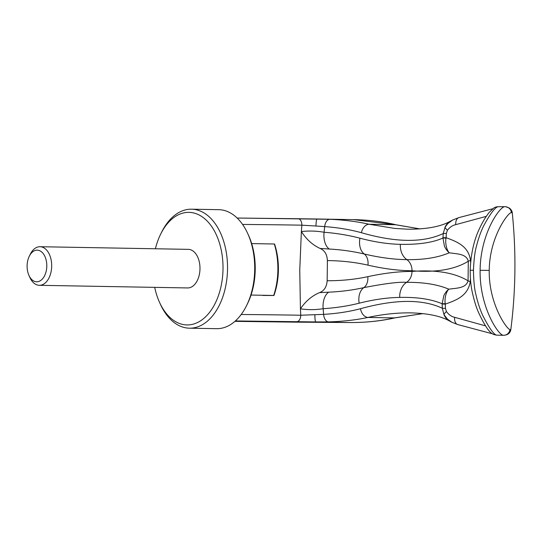 <?xml version="1.0" encoding="UTF-8"?>
<svg xmlns="http://www.w3.org/2000/svg" width="542" height="542" viewBox="0 0 542 542"><rect width="100%" height="100%" fill="white"/><g stroke="black" fill="none" stroke-linecap="round" stroke-linejoin="round"><path stroke-width="0.81" d="M154.714 287.362A56.293 35.04 -89 0 0 159.49 302.267L160.385 304.231A59.505 37.046 -89 0 0 189.429 328.188A59.505 37.046 -89 0 0 227.532 268.818A59.505 37.046 -89 0 0 191.543 209.192A59.505 37.046 -89 0 0 161.665 232.105L160.703 234.042A56.293 35.04 -89 0 0 155.398 248.764M159.49 302.267A56.293 35.04 -89 0 0 198.372 322.097A56.293 35.04 -89 0 0 223.013 268.771A56.293 35.04 -89 0 0 199.971 215.438A56.293 35.04 -89 0 0 160.703 234.042M189.429 328.188L216.61 328.676A59.505 37.046 -89 0 0 246.488 305.763A59.505 37.046 -89 0 0 254.713 269.299A59.505 37.046 -89 0 0 247.769 233.636A59.505 37.046 -89 0 0 218.724 209.679L191.543 209.192M246.488 305.763L247.443 303.825A56.293 35.04 -89 0 0 251.034 295.058A56.293 35.04 -89 0 0 255.228 269.34A56.293 35.04 -89 0 0 251.664 243.595A56.293 35.04 -89 0 0 248.656 235.601L247.769 233.636M251.034 295.058L273.69 295.458A56.293 35.04 -89 0 0 277.883 269.74A56.293 35.04 -89 0 0 274.32 244.002L251.664 243.595M273.69 295.458L273.94 295.498A53.075 33.042 -89 0 0 278.398 269.78A53.075 33.042 -89 0 0 274.564 244.035L274.32 244.002M263.656 321.609L289.753 321.84L263.656 321.609M29.288 256.237L30.325 254.144A19.302 12.012 91 0 1 40.013 246.718A19.302 12.012 91 0 1 51.686 266.054A19.302 12.012 91 0 1 39.329 285.309A19.302 12.012 91 0 1 29.912 277.538L28.943 275.411A15.82 9.844 -89 0 0 39.871 280.98A15.82 9.844 -89 0 0 46.795 266A15.82 9.844 -89 0 0 40.318 251.014A15.82 9.844 -89 0 0 29.288 256.237A15.82 9.844 -89 0 0 27.1 265.932A15.82 9.844 -89 0 0 28.943 275.411M40.013 246.718L188.311 249.354A19.302 12.012 91 0 1 199.984 268.69A19.302 12.012 91 0 1 187.627 287.944L39.329 285.309M273.94 295.498L262.951 295.458M327.144 280.742A1095.429 735.135 90.3 0 0 327.3 270.668A1095.429 735.135 90.3 0 0 327.388 260.587C327.104 254.442 324.672 250.397 320.092 248.446C312.666 245.045 306.426 239.415 301.379 231.556L299.753 270.173L300.431 308.818C305.654 301.169 312.029 295.769 319.55 292.619C324.17 290.837 326.704 286.881 327.144 280.742C341.453 280.79 355.01 279.435 367.808 276.671C383.932 273.168 398.668 271.42 412.008 271.42L412.015 270.749C436.053 272.687 454.813 269.516 468.302 261.251L468.064 280.81C454.623 272.714 435.937 269.584 412.008 271.42A12.547 10.142 90 0 1 406.561 282.348A16.084 12.879 89.4 0 0 399.725 297.416C387.428 297.578 373.905 299.509 359.156 303.202C347.856 306.034 335.857 307.87 323.147 308.696A387.279 212.261 87.5 0 0 323.608 314.367L300.763 315.234A538.071 411.06 -90.2 0 1 300.431 308.832L300.431 308.818M473.457 270.241L470.185 270.248C470.869 253.304 474.223 238.9 480.246 227.023C482.759 221.698 485.747 216.82 489.196 212.389L493.945 207.891A8.36 8.333 -98.6 0 1 497.983 206.739C495.009 207.417 490.286 213.697 483.81 225.58C480.964 231.258 478.532 238.08 476.506 246.034C474.961 251.122 473.945 259.191 473.457 270.241C473.674 281.298 474.494 289.408 475.917 294.563C477.746 302.605 480.009 309.536 482.712 315.356C488.891 327.537 493.464 334.129 496.411 335.125L496.574 335.132A697.412 655.745 96.3 0 0 503.41 335.302L503.538 335.302M497.983 206.739L498.145 206.732A697.832 656.328 -86.7 0 1 504.981 206.698C500.266 205.845 480.422 233.189 480.117 270.282C479.494 307.273 498.647 335.539 503.41 335.302M260.458 321.596L294.895 321.901L260.458 321.596M298.093 218.731A6.436 3.848 -89 0 1 298.127 218.731L317.036 219.002A7.717 0.996 90.6 0 0 317.036 219.002A7.717 0.996 90.6 0 0 315.966 226.014L324.685 226.603A387.279 212.498 93.4 0 0 324.082 232.254C316.589 230.926 309.021 230.696 301.379 231.556A537.908 410.985 -89.3 0 1 301.86 225.174A6.436 3.848 -89 0 0 298.127 218.731L237.159 218.033L329.773 219.3C343.777 219.856 357.747 221.664 369.088 224.252L395.477 224.72L419.921 228.914M423.011 313.601L394.339 317.91C380.213 321.101 365.288 322.639 349.563 322.531L234.916 321.345L294.875 322.144M349.637 322.531A6.436 4.167 -89.6 0 1 349.604 322.531C365.579 322.646 380.775 321.074 395.199 317.829L395.199 317.829A6.436 4.593 -102.7 0 1 394.339 317.91L367.95 317.443C382.279 314.353 396.012 312.829 409.163 312.856L411.364 312.876M235.357 320.952L315.783 321.928A7.717 0.996 -89.4 0 1 314.882 314.787M241.183 314.495A51.463 0.359 -179.3 0 1 300.763 315.234A6.436 3.848 91 0 1 296.833 321.65M294.814 322.144L349.604 322.531A6.436 4.167 -89.6 0 1 349.563 322.531L315.783 321.928L328.52 321.88A8.36 4.898 -91.6 0 1 323.608 314.367C336.792 313.594 349.089 311.711 360.491 308.716C395.26 299.157 422.536 298.994 442.319 308.242A385.829 209.524 -89.7 0 1 442.157 303.981L442.143 303.771C431.154 299.123 417.015 297.002 399.725 297.416M360.491 308.716A9.648 6.66 -102.2 0 0 367.95 317.443C356.548 319.902 342.537 321.528 328.52 321.88M300.437 308.832C308.052 309.949 315.627 309.909 323.147 308.696A16.084 9.431 -93.4 0 1 328.757 292.172C340.742 291.664 352.429 290.153 363.831 287.633C384.949 283.527 399.19 281.765 406.561 282.348C423.559 282.179 437.645 284.455 448.817 289.184C446.039 291.894 444.379 298.75 445.239 303.683L442.143 303.771L443.864 295.519C445.273 292.761 446.92 290.654 448.817 289.184L448.817 289.184C456.764 288.005 465.937 288.391 468.064 280.81A16.158 2.331 -174.3 0 0 470.239 281.63C467.963 295.871 456.418 300.207 445.294 304.109L445.239 303.683M353.479 219.639L395.477 224.72A6.436 4.607 103.3 0 1 396.249 224.815L396.249 224.815C382.727 221.617 368.472 219.889 353.486 219.639L321.494 219.07M450.632 221.095A15.433 13.746 61.2 0 0 450.551 221.136C441.066 226.57 426.886 229.259 408.018 229.205L394.969 228.46L369.088 224.252A9.648 6.68 102.9 0 0 361.419 232.714C395.951 242.647 423.221 242.918 443.234 233.541L445.05 227.186L447.814 223.555L452.719 219.971L450.544 221.143A15.433 13.746 61.2 0 0 450.544 221.143A15.433 13.746 61.2 0 0 445.05 227.186A8.381 2.1 34.1 0 0 447.421 230.282L446.357 233.426A391.392 213.02 90.2 0 0 446.1 237.687L446.039 238.114C445.057 243.019 446.547 249.957 449.257 252.789C447.401 251.258 445.802 249.096 444.467 246.298L442.949 238.006L446.039 238.114M449.752 321.115A15.433 13.794 -61.2 0 1 449.657 321.067L451.953 322.3L447.496 319.17L443.979 314.651L442.319 308.242A8.374 0.603 177.6 0 0 445.436 308.384L446.425 311.548C448.81 314.739 451.547 316.663 454.63 317.307A8.36 5.129 105 0 0 457.8 324.577A8.36 5.129 105 0 0 457.807 324.577L492.177 333.73M411.317 312.876C428.288 313.418 441.073 316.149 449.657 321.067L449.657 321.067A15.433 13.794 -61.2 0 1 443.979 314.651A8.381 2.195 -32.8 0 1 446.425 311.548M496.411 335.125L493.444 334.428L491.492 333.215M485.585 325.884L454.63 317.307M512.258 212.83L511.37 212.6C508.281 212.234 489.507 237.003 489.23 270.404C488.674 303.716 506.824 329.353 509.947 329.543L510.835 329.556C510.225 333.161 507.793 335.071 503.518 335.302A6.429 6.389 94.5 0 1 503.464 335.302M319.55 292.619L328.757 292.172M242.579 224.442A51.463 0.359 -179.3 0 1 301.86 225.174L315.966 226.014M504.981 206.698L505.029 206.698A6.436 6.396 -86.3 0 1 505.835 206.753L509.568 208.142C511.336 209.849 512.231 211.407 512.258 212.816C516.241 251.82 515.767 290.729 510.835 329.556M492.671 208.778L459.027 217.566A8.36 5.108 75.8 0 0 459.027 217.566A8.36 5.108 75.8 0 0 455.761 224.645L486.289 216.353M329.773 219.3A8.36 4.905 92.4 0 0 324.685 226.603C337.842 227.559 350.091 229.598 361.419 232.714M511.37 212.6A6.436 6.396 -86.3 0 0 505.835 206.753M509.947 329.543A6.429 6.389 94.5 0 1 503.518 335.302M327.388 260.587C341.704 260.729 355.22 262.247 367.95 265.146C383.912 268.812 398.6 270.682 412.015 270.749A12.547 10.142 90.3 0 0 406.839 259.638C423.837 259.889 437.977 257.606 449.257 252.789C457.184 254.042 466.357 253.67 468.302 261.251A16.158 2.554 -4.3 0 1 470.503 260.424A71.395 34.227 90.9 0 1 470.598 262.233M400.375 244.334A16.084 12.879 -89.1 0 0 406.839 259.638C393.878 259.51 379.678 257.633 364.238 253.995C352.903 251.352 341.25 249.699 329.285 249.035A16.084 9.438 -85.8 0 1 324.082 232.254C336.772 233.263 348.723 235.248 359.949 238.202C374.617 242.057 388.086 244.103 400.375 244.334C418.634 244.686 432.828 242.579 442.949 238.006L442.963 237.789A8.36 0.644 3.4 0 1 446.1 237.687C457.13 241.766 468.573 246.19 470.503 260.424M470.442 278.906A71.395 34.227 90.9 0 1 470.239 281.63M442.963 237.789A385.904 209.666 -89.4 0 1 443.234 233.541A8.374 0.725 3.8 0 1 446.357 233.426M442.157 303.981A8.36 0.528 -2 0 0 445.294 304.109A391.419 213.04 90.6 0 0 445.436 308.384M455.761 224.645C452.516 225.343 449.738 227.22 447.421 230.282M320.092 248.446L329.285 249.035M489.23 270.404L480.117 270.282M367.95 265.146A12.547 8.801 103.1 0 0 364.238 253.995A16.084 11.05 -76.5 0 1 359.949 238.202M359.156 303.202A16.084 11.009 -102.9 0 1 363.831 287.633A12.547 8.774 77.6 0 0 367.808 276.671M491.58 333.289C488.24 330.816 484.02 324.15 478.911 313.283C476.438 308.1 474.169 300.783 472.096 291.339C470.829 285.302 470.192 278.27 470.185 270.248M317.036 219.002L321.325 219.063M396.249 224.815L420.003 228.907M395.199 317.829L423.078 313.608M459.033 217.566L452.719 219.971M457.8 324.577L451.92 322.287"/></g></svg>
